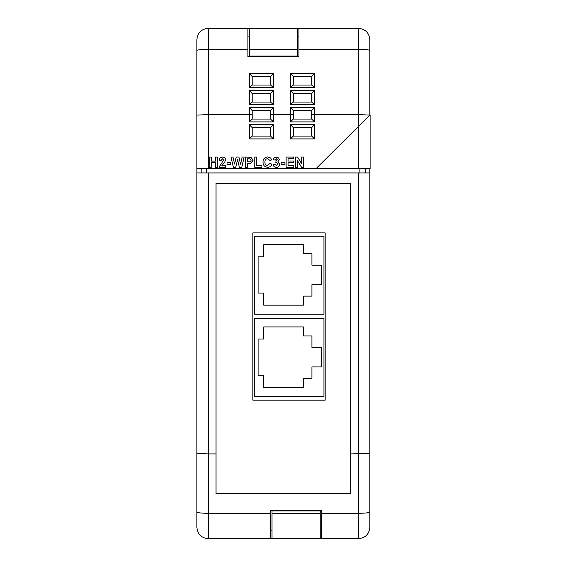 <?xml version="1.0" encoding="UTF-8"?>
<svg xmlns="http://www.w3.org/2000/svg" width="567" height="567" viewBox="0 0 567 567"><rect width="100%" height="100%" fill="white"/><g stroke="black" fill="none" stroke-linecap="round" stroke-linejoin="round"><path stroke-width="0.85" d="M272.018 513.376L272.018 538.586L320.213 538.586L320.213 513.376L272.018 513.376L272.018 510.966L320.213 510.966L320.213 513.376M369.819 115.108L358.486 126.384L358.486 114.562L369.819 115.108L369.826 50.491A11.34 1.127 180 0 0 358.486 49.364L298.951 49.364L298.951 56.707L247.921 56.707L247.921 28.35L208.231 28.35L208.231 168.69L358.769 168.69L358.769 126.108L315.961 168.69M358.769 126.108L370.109 114.825L370.109 168.69L358.769 168.69M297.533 28.35L249.338 28.35L249.338 56.055L297.533 56.055L297.533 28.35L358.486 28.35L358.486 114.562L314.543 114.562L314.543 121.905L290.446 121.905L290.446 114.562L273.436 114.562L273.436 121.905L249.338 121.905L249.338 114.562L208.231 114.562L196.891 115.122L196.891 168.69L208.231 168.69M321.631 538.65L270.601 538.65L270.601 510.3L321.631 510.3L321.631 538.65L358.486 538.65L358.486 172.935L369.826 172.935L369.826 168.69M367.338 172.935L369.826 172.935L369.826 527.31C369.152 534.199 365.368 537.984 358.486 538.65M358.486 28.35C365.375 29.023 369.152 32.801 369.826 39.69L369.826 50.491M358.486 172.935L196.891 172.935L196.891 453.501L208.231 453.912L208.231 538.65L270.601 538.65M369.826 453.501L350.69 453.912L350.69 183.29L216.027 183.29L216.027 453.912L208.231 453.912L208.231 172.935M321.631 516.806L321.631 510.307L270.601 510.307M216.027 453.912L216.027 493.715L350.69 493.715L350.69 453.912M270.601 513.291L208.231 513.291C201.349 513.234 197.571 512.788 196.891 511.973L196.891 453.501M369.826 511.973C369.152 512.788 365.368 513.234 358.486 513.291L321.631 513.291M270.601 530.145L272.018 530.145M320.213 530.145L321.631 530.145M249.338 28.357L247.921 28.357M298.951 28.35L298.951 49.364M298.951 36.862L297.533 36.862M249.338 36.862L247.921 36.862M196.891 168.69L196.891 172.935M196.891 115.122L196.891 39.697C197.564 32.801 201.342 29.023 208.231 28.35M208.231 538.65C201.349 537.984 197.571 534.206 196.891 527.31L196.891 511.973M311.708 110.565L293.281 110.565L293.281 119.07L311.708 119.07L311.708 110.551L314.543 107.447L314.543 114.562L311.708 114.562M293.281 110.565L290.446 107.447L314.543 107.447M311.708 93.555L293.281 93.555L293.267 102.06L311.722 102.06L311.708 93.541L314.543 90.436L314.543 104.611L290.446 104.611L290.446 90.436L293.281 93.541M311.722 102.06L314.543 104.611M311.708 76.545L293.281 76.545L293.281 85.05L311.722 85.05L311.708 76.531L314.543 73.426L314.543 87.602L311.722 85.05M270.601 127.575L252.173 127.575L252.173 136.08L270.601 136.08L270.601 127.575L273.436 124.74L273.436 138.915L249.338 138.915L249.338 124.74L252.173 127.575M270.601 110.565L252.173 110.565L252.173 119.07L270.601 119.07L270.601 110.551L273.436 107.447L273.436 114.562L270.601 114.562M252.173 110.565L249.338 107.447L273.436 107.447M270.601 93.555L252.173 93.555L252.173 102.06L270.615 102.06L270.601 93.541L273.436 90.436L273.436 104.611L249.338 104.611L249.338 90.436L252.173 93.541M270.601 76.545L252.173 76.545L252.173 85.05L270.615 85.05L270.601 76.531L273.436 73.426L273.436 87.602L249.338 87.602L249.338 73.426L252.173 76.531M293.281 127.575L293.281 136.08L311.708 136.08L311.708 127.575L293.281 127.575L290.446 124.74L314.543 124.74L311.708 127.575M211.236 167.265L209.28 167.265L209.28 157.066L211.236 157.066L211.236 161.12L215.417 161.12L215.417 157.066L217.381 157.066L217.381 167.265L215.417 167.265L215.417 162.821L211.236 162.821L211.236 167.265M221.825 165.302L225.616 165.302L225.616 167.265L218.947 167.265L223.653 160.107L222.441 158.767L221.173 160.333L219.209 160.142C219.415 158.172 220.506 157.144 222.484 157.066C224.355 157.102 225.397 158.023 225.616 159.844L224.624 162.396L221.825 165.302M230.84 164.515L227.048 164.515L227.048 162.821L230.84 162.821L230.84 164.515M235.744 167.265L233.413 167.265L230.975 157.066L232.98 157.066L234.568 164.069L236.241 157.066L238.92 157.066L240.578 164.189L242.159 157.066L244.171 157.066L241.776 167.265L239.345 167.265L237.573 159.639L235.744 167.265M247.304 167.265L245.348 167.265L245.348 157.066L251.025 157.222L253.059 160.234L250.784 163.324L247.304 163.473L247.304 167.265M247.304 158.767L247.304 161.772L248.481 161.772C249.898 162.006 250.77 161.503 251.096 160.263L249.891 158.838L247.304 158.767M261.947 167.265L254.753 167.265L254.753 157.066L256.716 157.066L256.716 165.564L261.947 165.564L261.947 167.265M267.56 165.564L269.913 163.473L271.877 164.125C271.239 166.209 269.821 167.251 267.638 167.265C264.619 166.967 263.067 165.273 262.989 162.19C263.017 158.987 264.591 157.236 267.709 156.939L270.714 158.051L271.742 159.944L269.786 160.333L267.574 158.64C265.703 158.916 264.832 160.05 264.952 162.042C264.796 164.076 265.668 165.252 267.56 165.564M276.349 167.393C274.442 167.272 273.344 166.266 273.053 164.366L275.009 164.125L276.391 165.692L277.759 164.083L276.576 162.559L275.796 162.701L275.98 161.12L277.362 159.851L276.391 158.767L275.271 160.078L273.315 159.781C273.613 158.051 274.634 157.151 276.377 157.066L278.624 157.987L279.325 159.681L277.858 161.822L279.715 164.21C279.496 166.202 278.369 167.265 276.349 167.393M284.946 164.515L281.154 164.515L281.154 162.821L284.946 162.821L284.946 164.515M293.834 167.265L286.122 167.265L286.122 157.066L293.699 157.066L293.699 158.767L288.079 158.767L288.079 160.993L293.309 160.993L293.309 162.686L288.079 162.686L288.079 165.564L293.834 165.564L293.834 167.265M297.491 167.265L295.527 167.265L295.527 157.066L297.576 157.066L301.672 163.764L301.672 157.066L303.636 157.066L303.636 167.265L301.524 167.265L297.491 160.667L297.491 167.265M201.143 172.935L201.143 168.69M365.573 172.935L365.573 168.69L365.573 172.935M293.267 102.06L290.446 104.611M314.543 121.905L311.708 119.07M290.446 121.905L293.281 119.07M290.446 107.447L290.446 114.562L293.281 114.562M293.281 136.08L290.446 138.915L290.446 124.74M311.708 136.08L314.543 138.915L290.446 138.915M252.173 136.08L249.338 138.915M270.601 136.08L273.436 138.915M273.436 121.905L270.601 119.07M249.338 121.905L252.173 119.07M249.338 107.447L249.338 114.562L252.173 114.562M252.159 102.06L249.338 104.611M270.615 102.06L273.436 104.611M293.281 76.531L290.446 73.426L314.543 73.426M293.267 85.05L290.446 87.602L290.446 73.426M252.159 85.05L249.338 87.602M270.615 85.05L273.436 87.602M252.882 232.902L252.882 400.167L325.175 400.167L325.175 232.902L252.882 232.902M323.955 236.248L254.654 236.248L254.654 314.21L323.955 314.21L323.955 236.248M303.423 244.717L263.733 244.717L263.733 256.794L258.091 256.794L258.091 293.082L263.733 293.082L263.733 305.159L303.423 305.159L303.423 296.116L311.928 296.116L311.928 284.691L321.78 284.691L321.78 265.186L311.928 265.186L311.928 253.761L303.423 253.761L303.423 244.717M323.955 318.463L254.654 318.463L254.654 396.425L323.955 396.425L323.955 318.463M303.423 326.925L263.733 326.925L263.733 339.002L258.091 339.002L258.091 375.29L263.733 375.29L263.733 387.367L303.423 387.367L303.423 378.324L311.928 378.324L311.928 366.899L321.78 366.899L321.78 347.394L311.928 347.394L311.928 335.969L303.423 335.969L303.423 326.925M314.543 124.74L314.543 138.915M249.338 124.74L273.436 124.74M359.903 172.935L359.903 168.69M206.813 168.69L206.813 172.935M247.921 49.364L208.231 49.364A11.34 1.127 180 0 0 196.891 50.491M249.338 90.436L273.436 90.436M290.446 90.436L314.543 90.436M314.543 87.602L290.446 87.602M249.338 73.426L273.436 73.426M297.533 49.364L249.338 49.364"/></g></svg>
